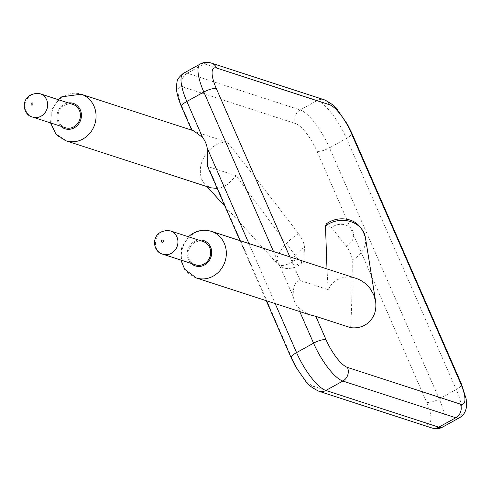 <?xml version="1.0" encoding="UTF-8"?>
<svg xmlns="http://www.w3.org/2000/svg" width="491" height="491" viewBox="0 0 491 491"><rect width="100%" height="100%" fill="white"/><g stroke="black" fill="none" stroke-linecap="round" stroke-linejoin="round"><path stroke-width="0.37" stroke-dasharray="2.46 1.84" d="M326.988 268.921L328.129 289.659L300.21 280.588C295.404 280.57 293.066 285.903 293.207 296.589A24.489 22.285 -72 0 0 297.822 307.163L308.741 314.492M217.188 188.434L222.049 187.31L227.603 184.456L236.14 175.735L297.478 258.487A24.489 9.501 137.6 0 1 296.852 258.947A24.489 9.501 137.6 0 1 277.703 264.084A24.489 9.501 137.6 0 1 298.577 233.655C272.536 199.585 248.814 169.107 227.413 142.212L192.595 130.894L191.901 130.557L193.607 130.778M298.577 233.655C302.296 238.884 304.26 243.475 304.463 247.415L303.868 260.924A13.355 5.18 137.6 0 1 303.285 261.353A13.355 5.18 137.6 0 1 292.262 261.973A13.355 5.18 137.6 0 1 304.463 247.415M297.478 258.487L303.26 262.532L303.868 260.924M236.14 175.735L208.221 166.664L207.263 165.725M326.098 224.025L331.523 227.591A13.355 11.477 -9.1 0 1 332.094 227.149A13.355 11.477 -9.1 0 1 351.648 229.303A13.355 11.477 -9.1 0 1 346.069 246.016L331.523 227.591M350.654 327.669C351.746 308.084 352.274 285.486 352.243 259.868C351.863 255.725 349.807 251.104 346.069 246.016M355.963 278.342C348.18 275.997 341.202 276.949 335.022 281.183L331.038 284.952L328.129 289.659M227.413 142.212C222.601 141.893 217.826 143.409 213.094 146.76C201.942 156.291 198.1 167.112 201.574 179.209L204.495 183.88L210.553 187.783M195.657 264.864A12.244 11.14 108 0 1 188.845 249.772A12.244 11.14 108 0 1 203.225 241.572M65.389 127.728A12.244 11.14 108 0 1 58.576 112.642A12.244 11.14 108 0 1 72.956 104.442M208.221 166.664L292.084 358.608A27.502 8.163 61 0 0 313.467 386.257L426.397 422.96A10.17 9.255 -72 0 0 431.749 427.925M313.467 386.257A10.17 9.255 -72 0 0 318.819 391.223M442.618 427.084A37.678 11.183 61 0 0 439.212 398.962L456.207 389.541A37.678 11.183 -119 0 1 459.607 417.663M292.084 358.608A10.17 2.946 -23.6 0 1 291.255 357.976M248.925 243.554L275.15 303.573M293.207 296.589L273.53 251.545M299.749 311.57L297.822 307.163M426.397 422.96A27.502 8.163 61 0 0 426.704 402.362L316.983 151.222A27.502 8.163 61 0 0 295.594 123.579L182.67 86.876A27.502 8.163 61 0 0 182.364 107.474L192.595 130.894M426.704 402.362A10.17 2.946 156.4 0 0 439.212 398.962L329.492 147.822L346.486 138.401L456.207 389.541A10.17 2.946 156.4 0 0 461.515 384.165M300.21 280.588L289.837 256.848M196.265 277.937A24.489 22.285 108 0 1 181.449 258.518A24.489 22.285 108 0 1 192.024 234.71A24.489 22.285 108 0 1 211.4 231.353M182.67 86.876A10.17 9.255 108 0 1 187.267 73.245L204.262 63.824A10.17 9.255 108 0 1 211.302 63.075M295.594 123.579A10.17 9.255 108 0 1 300.197 109.947L187.267 73.245A37.678 11.183 61 0 0 183.444 73.337M200.438 63.916A37.678 11.183 -119 0 1 204.262 63.824L317.186 100.526A10.17 9.255 108 0 1 324.232 99.777M182.364 107.474A10.17 2.946 -23.6 0 1 181.535 106.835M65.99 140.8A24.489 22.285 108 0 1 52.371 110.622A24.489 22.285 108 0 1 81.132 94.223M316.983 151.222A10.17 2.946 156.4 0 0 329.492 147.822A37.678 11.183 61 0 0 300.197 109.947L317.186 100.526A37.678 11.183 -119 0 1 346.486 138.401A10.17 2.946 156.4 0 0 351.795 133.024M365.421 237.607A24.489 21.045 -9.1 0 1 352.243 259.868M191.036 263.36A13.355 12.152 108 0 1 193 242.345A13.355 12.152 108 0 1 198.61 240.074M60.767 126.23A13.355 12.152 108 0 1 57.613 112.329A13.355 12.152 108 0 1 68.335 102.938M162.902 254.215A12.244 11.14 108 0 1 156.089 239.129A12.244 11.14 108 0 1 170.469 230.93M32.627 117.085A12.244 11.14 108 0 1 25.82 101.993A12.244 11.14 108 0 1 40.201 93.793M240.001 240.651L266.226 300.676M191.729 130.17L191.901 130.557M303.26 262.532L302.898 262.795C298.589 265.84 294.649 267.65 291.077 268.221C288.131 268.405 284.663 269.933 277.703 264.084L225.025 206.367M207.006 186.629L204.495 183.88M188.434 236.766L181.572 247.808L180.86 260.058M50.591 122.922L51.414 110.315L58.159 99.63"/><path stroke-width="0.74" d="M240.001 240.651L207.263 165.725L207.202 148.049A24.489 22.285 -72 0 0 202.587 137.48L193.607 130.778L81.132 94.223A24.489 22.285 108 0 1 95.941 113.636A24.489 22.285 108 0 1 85.366 137.449A24.489 22.285 108 0 1 65.99 140.8L55.925 134.08L50.591 122.922M325.496 225.989A24.489 21.045 -9.1 0 1 326.116 225.522A24.489 21.045 -9.1 0 1 350.359 221.515A24.489 21.045 -9.1 0 1 365.421 237.607C361.787 225.461 354.177 219.201 342.589 218.82C336.636 218.716 331.259 220.361 326.466 223.755L325.496 225.989L326.988 268.921M365.421 237.607L375.615 301.321C376.818 310.828 373.939 318.309 366.98 323.772C362.223 327.116 356.779 328.411 350.654 327.669L315.836 316.351L308.741 314.492L196.265 277.937A24.489 22.285 108 0 0 225.025 261.531A24.489 22.285 108 0 0 211.4 231.353C204.139 229.187 197.296 230.316 190.864 234.753L188.434 236.766M375.615 301.321L373.682 294.692L370.159 288.61C366.384 283.675 361.652 280.257 355.963 278.342L211.4 231.353M65.99 140.8L210.553 187.783L217.188 188.434M170.469 230.93L203.225 241.572A12.244 11.14 108 0 1 210.682 252.018A12.244 11.14 108 0 1 204.133 263.955A12.244 11.14 108 0 1 195.657 264.864L162.902 254.215C150.933 251.779 150.534 228.389 170.469 230.93A12.244 11.14 108 0 1 177.926 241.369A12.244 11.14 108 0 1 171.377 253.313A12.244 11.14 108 0 1 162.902 254.215M40.201 93.793L72.956 104.442A12.244 11.14 108 0 1 80.414 114.882A12.244 11.14 108 0 1 73.865 126.825A12.244 11.14 108 0 1 65.389 127.728L32.627 117.085C20.665 114.642 20.266 91.258 40.201 93.793A12.244 11.14 108 0 1 47.658 104.239A12.244 11.14 108 0 1 41.109 116.177A12.244 11.14 108 0 1 32.627 117.085M266.226 300.676L291.255 357.976A10.17 2.946 -23.6 0 1 296.57 352.599A37.678 11.183 61 0 0 325.864 390.474L342.853 381.053A37.678 11.183 -119 0 1 313.559 343.178A10.17 2.946 -23.6 0 1 326.067 339.778L315.836 316.351M291.255 357.976L295.478 366.476L305.924 381.575C308.182 384.907 312.479 388.123 318.819 391.223A10.17 9.255 -72 0 0 325.864 390.474L438.788 427.176L455.783 417.755L342.853 381.053A10.17 9.255 -72 0 0 347.456 367.421A27.502 8.163 -119 0 1 326.067 339.778M275.15 303.573L296.57 352.599L313.559 343.178L299.749 311.57M318.819 391.223L431.749 427.925A10.17 9.255 -72 0 0 438.788 427.176A37.678 11.183 61 0 0 442.618 427.084L459.607 417.663A37.678 11.183 -119 0 1 455.783 417.755A10.17 9.255 -72 0 0 460.38 404.124L347.456 367.421M207.202 148.049L248.925 243.554M273.53 251.545L203.839 92.038L186.85 101.459A10.17 2.946 -23.6 0 0 181.535 106.835C176.49 94.88 176.165 88.405 176.447 85.618L177.073 81.709C177.11 79.56 179.233 76.768 183.444 73.337A37.678 11.183 61 0 0 186.85 101.459L202.587 137.48M459.607 417.663C463.357 415.601 465.634 412.035 466.45 406.984L466.198 399.042L461.515 384.165A10.17 2.946 156.4 0 0 460.687 383.526A27.502 8.163 -119 0 1 460.38 404.124M289.837 256.848L216.347 88.638A27.502 8.163 -119 0 1 216.654 68.04L329.584 104.743A27.502 8.163 -119 0 1 350.967 132.392L460.687 383.526M183.444 73.337L200.438 63.916A37.678 11.183 -119 0 0 203.839 92.038A10.17 2.946 -23.6 0 1 216.347 88.638M461.515 384.165L351.795 133.024A10.17 2.946 156.4 0 0 350.967 132.392M200.438 63.916C203.569 62.136 207.196 61.854 211.302 63.075A10.17 9.255 108 0 1 216.654 68.04M211.302 63.075L324.232 99.777A10.17 9.255 108 0 1 329.584 104.743M198.61 240.074A13.355 12.152 108 0 1 211.001 256.977A13.355 12.152 108 0 1 191.036 263.36M68.335 102.938A13.355 12.152 108 0 1 80.862 111.347A13.355 12.152 108 0 1 75.614 126.96A13.355 12.152 108 0 1 60.767 126.23M162.724 242.124A1.111 1.013 108 0 1 161.275 241.106A1.111 1.013 108 0 1 162.889 240.209A1.111 1.013 108 0 1 162.724 242.124M32.449 104.988A1.111 1.013 108 0 1 31.007 103.969A1.111 1.013 108 0 1 32.615 103.073A1.111 1.013 108 0 1 32.449 104.988M431.749 427.925C435.861 429.146 439.482 428.864 442.618 427.084M181.535 106.835L191.729 130.17M225.025 206.367L207.006 186.629M351.795 133.024L347.573 124.524L337.127 109.425C334.868 106.093 330.572 102.877 324.232 99.777M180.86 260.058L184.702 269.283L196.265 277.937M58.159 99.63L61.774 96.819L81.132 94.223"/></g></svg>
